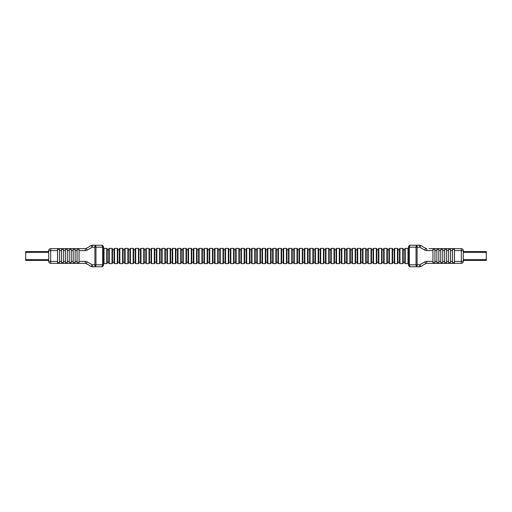 <?xml version="1.0" encoding="UTF-8"?>
<svg xmlns="http://www.w3.org/2000/svg" width="512" height="512" viewBox="0 0 512 512"><rect width="100%" height="100%" fill="white"/><g stroke="black" fill="none" stroke-linecap="round" stroke-linejoin="round"><path stroke-width="0.77" d="M106.739 263.635L104 263.635A0.486 0.486 0 0 1 103.507 263.142L103.507 248.858A0.486 0.486 0 0 1 104 248.365L106.739 248.365A0.486 0.486 0 0 1 107.226 248.858L107.226 263.142A0.486 0.486 0 0 1 106.739 263.635L106.739 248.365M107.226 249.837L108.794 249.837M107.226 262.163L108.794 262.163M112.026 263.635L109.286 263.635A0.486 0.486 0 0 1 108.794 263.142L108.794 248.858A0.486 0.486 0 0 1 109.286 248.365L112.026 248.365A0.486 0.486 0 0 1 112.512 248.858L112.512 263.142A0.486 0.486 0 0 1 112.026 263.635L112.026 248.365M112.512 249.837L114.08 249.837M112.512 262.163L114.08 262.163M117.312 263.635L114.566 263.635A0.486 0.486 0 0 1 114.08 263.142L114.08 248.858A0.486 0.486 0 0 1 114.566 248.365L117.312 248.365A0.486 0.486 0 0 1 117.798 248.858L117.798 263.142A0.486 0.486 0 0 1 117.312 263.635L117.312 248.365M117.798 249.837L119.366 249.837M117.798 262.163L119.366 262.163M122.592 263.635L119.853 263.635A0.486 0.486 0 0 1 119.366 263.142L119.366 248.858A0.486 0.486 0 0 1 119.853 248.365L122.592 248.365A0.486 0.486 0 0 1 123.085 248.858L123.085 263.142A0.486 0.486 0 0 1 122.592 263.635L122.592 248.365M123.085 249.837L124.653 249.837M123.085 262.163L124.653 262.163M129.933 262.163L128.371 262.163L128.371 263.142A0.486 0.486 0 0 1 127.878 263.635L125.139 263.635A0.486 0.486 0 0 1 124.653 263.142L124.653 248.858A0.486 0.486 0 0 1 125.139 248.365L127.878 248.365A0.486 0.486 0 0 1 128.371 248.858L128.371 249.837L129.933 249.837M133.165 263.635L130.426 263.635A0.486 0.486 0 0 1 129.933 263.142L129.933 248.858A0.486 0.486 0 0 1 130.426 248.365L133.165 248.365A0.486 0.486 0 0 1 133.658 248.858L133.658 263.142A0.486 0.486 0 0 1 133.165 263.635L133.165 248.365M133.658 249.837L135.219 249.837M133.658 262.163L135.219 262.163M138.451 263.635L135.712 263.635A0.486 0.486 0 0 1 135.219 263.142L135.219 248.858A0.486 0.486 0 0 1 135.712 248.365L138.451 248.365A0.486 0.486 0 0 1 138.938 248.858L138.938 263.142A0.486 0.486 0 0 1 138.451 263.635L138.451 248.365M138.938 249.837L140.506 249.837M138.938 262.163L140.506 262.163M143.738 263.635L140.998 263.635A0.486 0.486 0 0 1 140.506 263.142L140.506 248.858A0.486 0.486 0 0 1 140.998 248.365L143.738 248.365A0.486 0.486 0 0 1 144.224 248.858L144.224 263.142A0.486 0.486 0 0 1 143.738 263.635L143.738 248.365M144.224 249.837L145.792 249.837M144.224 262.163L145.792 262.163M149.024 263.635L146.278 263.635A0.486 0.486 0 0 1 145.792 263.142L145.792 248.858A0.486 0.486 0 0 1 146.278 248.365L149.024 248.365A0.486 0.486 0 0 1 149.51 248.858L149.51 263.142A0.486 0.486 0 0 1 149.024 263.635L149.024 248.365M149.51 249.837L151.078 249.837M149.51 262.163L151.078 262.163M154.304 263.635L151.565 263.635A0.486 0.486 0 0 1 151.078 263.142L151.078 248.858A0.486 0.486 0 0 1 151.565 248.365L154.304 248.365A0.486 0.486 0 0 1 154.797 248.858L154.797 263.142A0.486 0.486 0 0 1 154.304 263.635L154.304 248.365M154.797 249.837L156.365 249.837L156.365 262.163L154.797 262.163M159.59 263.635L156.851 263.635A0.486 0.486 0 0 1 156.365 263.142L156.365 248.858A0.486 0.486 0 0 1 156.851 248.365L159.59 248.365A0.486 0.486 0 0 1 160.083 248.858L160.083 263.142A0.486 0.486 0 0 1 159.59 263.635L159.59 248.365M160.083 249.837L161.645 249.837L161.645 262.163L160.083 262.163M164.877 263.635L162.138 263.635A0.486 0.486 0 0 1 161.645 263.142L161.645 248.858A0.486 0.486 0 0 1 162.138 248.365L164.877 248.365A0.486 0.486 0 0 1 165.37 248.858L165.37 263.142A0.486 0.486 0 0 1 164.877 263.635L164.877 248.365M165.37 249.837L166.931 249.837L166.931 262.163L165.37 262.163M170.163 263.635L167.424 263.635A0.486 0.486 0 0 1 166.931 263.142L166.931 248.858A0.486 0.486 0 0 1 167.424 248.365L170.163 248.365A0.486 0.486 0 0 1 170.65 248.858L170.65 263.142A0.486 0.486 0 0 1 170.163 263.635L170.163 248.365M170.65 249.837L172.218 249.837L172.218 262.163L170.65 262.163M175.45 263.635L172.71 263.635A0.486 0.486 0 0 1 172.218 263.142L172.218 248.858A0.486 0.486 0 0 1 172.71 248.365L175.45 248.365A0.486 0.486 0 0 1 175.936 248.858L175.936 263.142A0.486 0.486 0 0 1 175.45 263.635L175.45 248.365M175.936 249.837L177.504 249.837M175.936 262.163L177.504 262.163M180.736 263.635L177.99 263.635A0.486 0.486 0 0 1 177.504 263.142L177.504 248.858A0.486 0.486 0 0 1 177.99 248.365L180.736 248.365A0.486 0.486 0 0 1 181.222 248.858L181.222 263.142A0.486 0.486 0 0 1 180.736 263.635L180.736 248.365M181.222 249.837L182.79 249.837L182.79 262.163L181.222 262.163M186.016 263.635L183.277 263.635A0.486 0.486 0 0 1 182.79 263.142L182.79 248.858A0.486 0.486 0 0 1 183.277 248.365L186.016 248.365A0.486 0.486 0 0 1 186.509 248.858L186.509 263.142A0.486 0.486 0 0 1 186.016 263.635L186.016 248.365M186.509 249.837L188.077 249.837L188.077 262.163L186.509 262.163M191.302 263.635L188.563 263.635A0.486 0.486 0 0 1 188.077 263.142L188.077 248.858A0.486 0.486 0 0 1 188.563 248.365L191.302 248.365A0.486 0.486 0 0 1 191.795 248.858L191.795 263.142A0.486 0.486 0 0 1 191.302 263.635L191.302 248.365M191.795 249.837L193.357 249.837L193.357 262.163L191.795 262.163M196.589 263.635L193.85 263.635A0.486 0.486 0 0 1 193.357 263.142L193.357 248.858A0.486 0.486 0 0 1 193.85 248.365L196.589 248.365A0.486 0.486 0 0 1 197.082 248.858L197.082 263.142A0.486 0.486 0 0 1 196.589 263.635L196.589 248.365M197.082 249.837L198.643 249.837L198.643 262.163L197.082 262.163M201.875 263.635L199.136 263.635A0.486 0.486 0 0 1 198.643 263.142L198.643 248.858A0.486 0.486 0 0 1 199.136 248.365L201.875 248.365A0.486 0.486 0 0 1 202.362 248.858L202.362 263.142A0.486 0.486 0 0 1 201.875 263.635L201.875 248.365M202.362 249.837L203.93 249.837L203.93 248.858A0.486 0.486 0 0 1 204.422 248.365L207.162 248.365A0.486 0.486 0 0 1 207.648 248.858L207.648 263.142A0.486 0.486 0 0 1 207.162 263.635L207.162 248.365M202.362 262.163L203.93 262.163L203.93 263.142A0.486 0.486 0 0 0 204.422 263.635L207.162 263.635M207.648 249.837L209.216 249.837L209.216 262.163L207.648 262.163M212.448 263.635L209.702 263.635A0.486 0.486 0 0 1 209.216 263.142L209.216 248.858A0.486 0.486 0 0 1 209.702 248.365L212.448 248.365A0.486 0.486 0 0 1 212.934 248.858L212.934 263.142A0.486 0.486 0 0 1 212.448 263.635L212.448 248.365M212.934 249.837L214.502 249.837L214.502 262.163L212.934 262.163L212.934 249.837M217.728 263.635L214.989 263.635A0.486 0.486 0 0 1 214.502 263.142L214.502 248.858A0.486 0.486 0 0 1 214.989 248.365L217.728 248.365A0.486 0.486 0 0 1 218.221 248.858L218.221 263.142A0.486 0.486 0 0 1 217.728 263.635L217.728 248.365M218.221 249.837L219.789 249.837L219.789 262.163L218.221 262.163M223.014 263.635L220.275 263.635A0.486 0.486 0 0 1 219.789 263.142L219.789 248.858A0.486 0.486 0 0 1 220.275 248.365L223.014 248.365A0.486 0.486 0 0 1 223.507 248.858L223.507 263.142A0.486 0.486 0 0 1 223.014 263.635L223.014 248.365M223.507 249.837L225.069 249.837L225.069 262.163L223.507 262.163L223.507 249.837M228.301 263.635L225.562 263.635A0.486 0.486 0 0 1 225.069 263.142L225.069 248.858A0.486 0.486 0 0 1 225.562 248.365L228.301 248.365A0.486 0.486 0 0 1 228.794 248.858L228.794 263.142A0.486 0.486 0 0 1 228.301 263.635L228.301 248.365M228.794 249.837L230.355 249.837L230.355 262.163L228.794 262.163M233.587 263.635L230.848 263.635A0.486 0.486 0 0 1 230.355 263.142L230.355 248.858A0.486 0.486 0 0 1 230.848 248.365L233.587 248.365A0.486 0.486 0 0 1 234.074 248.858L234.074 263.142A0.486 0.486 0 0 1 233.587 263.635L233.587 248.365M234.074 249.837L235.642 249.837M234.074 262.163L235.642 262.163M239.36 263.142A0.486 0.486 0 0 1 238.874 263.635L236.128 263.635A0.486 0.486 0 0 1 235.642 263.142L235.642 248.858A0.486 0.486 0 0 1 236.128 248.365L238.874 248.365A0.486 0.486 0 0 1 239.36 248.858L239.36 249.837L240.928 249.837L240.928 262.163L239.36 262.163L239.36 263.142L239.36 248.858M244.646 263.142A0.486 0.486 0 0 1 244.16 263.635L241.414 263.635A0.486 0.486 0 0 1 240.928 263.142L240.928 248.858A0.486 0.486 0 0 1 241.414 248.365L244.16 248.365A0.486 0.486 0 0 1 244.646 248.858L244.646 249.837L246.214 249.837L246.214 262.163L244.646 262.163L244.646 263.142L244.646 248.858M249.44 263.635L246.701 263.635A0.486 0.486 0 0 1 246.214 263.142L246.214 248.858A0.486 0.486 0 0 1 246.701 248.365L249.44 248.365A0.486 0.486 0 0 1 249.933 248.858L249.933 263.142A0.486 0.486 0 0 1 249.44 263.635L249.44 248.365M249.933 249.837L251.501 249.837L251.501 262.163L249.933 262.163L249.933 249.837M254.726 263.635L251.987 263.635A0.486 0.486 0 0 1 251.501 263.142L251.501 248.858A0.486 0.486 0 0 1 251.987 248.365L254.726 248.365A0.486 0.486 0 0 1 255.219 248.858L255.219 263.142A0.486 0.486 0 0 1 254.726 263.635L254.726 248.365M405.261 263.635L408 263.635A0.486 0.486 0 0 0 408.493 263.142L408.493 248.858A0.486 0.486 0 0 0 408 248.365L405.261 248.365A0.486 0.486 0 0 0 404.774 248.858L404.774 263.142A0.486 0.486 0 0 0 405.261 263.635L405.261 248.365M404.774 249.837L403.206 249.837L403.206 248.858A0.486 0.486 0 0 0 402.714 248.365L399.974 248.365A0.486 0.486 0 0 0 399.488 248.858L399.488 263.142A0.486 0.486 0 0 0 399.974 263.635L399.974 248.365M404.774 262.163L403.206 262.163L403.206 263.142L403.206 248.858M403.206 263.142A0.486 0.486 0 0 1 402.714 263.635L399.974 263.635M399.488 249.837L397.92 249.837L397.92 248.858A0.486 0.486 0 0 0 397.434 248.365L394.688 248.365A0.486 0.486 0 0 0 394.202 248.858L394.202 263.142A0.486 0.486 0 0 0 394.688 263.635L394.688 248.365M399.488 262.163L397.92 262.163L397.92 263.142L397.92 248.858M397.92 263.142A0.486 0.486 0 0 1 397.434 263.635L394.688 263.635M394.202 249.837L392.634 249.837L392.634 248.858A0.486 0.486 0 0 0 392.147 248.365L389.408 248.365A0.486 0.486 0 0 0 388.915 248.858L388.915 263.142A0.486 0.486 0 0 0 389.408 263.635L389.408 248.365M394.202 262.163L392.634 262.163L392.634 263.142L392.634 248.858M392.634 263.142A0.486 0.486 0 0 1 392.147 263.635L389.408 263.635M388.915 249.837L387.347 249.837L387.347 248.858A0.486 0.486 0 0 0 386.861 248.365L384.122 248.365A0.486 0.486 0 0 0 383.629 248.858L383.629 263.142A0.486 0.486 0 0 0 384.122 263.635L384.122 248.365M388.915 262.163L387.347 262.163L387.347 263.142L387.347 248.858M387.347 263.142A0.486 0.486 0 0 1 386.861 263.635L384.122 263.635M383.629 249.837L382.067 249.837L382.067 248.858A0.486 0.486 0 0 0 381.574 248.365L378.835 248.365A0.486 0.486 0 0 0 378.342 248.858L378.342 263.142A0.486 0.486 0 0 0 378.835 263.635L378.835 248.365M383.629 262.163L382.067 262.163L382.067 263.142L382.067 248.858M382.067 263.142A0.486 0.486 0 0 1 381.574 263.635L378.835 263.635M378.342 249.837L376.781 249.837L376.781 263.142L376.781 248.858A0.486 0.486 0 0 0 376.288 248.365L373.549 248.365A0.486 0.486 0 0 0 373.062 248.858L373.062 263.142A0.486 0.486 0 0 0 373.549 263.635L373.549 248.365M378.342 262.163L376.781 262.163M376.781 263.142A0.486 0.486 0 0 1 376.288 263.635L373.549 263.635M373.062 249.837L371.494 249.837L371.494 248.858A0.486 0.486 0 0 0 371.002 248.365L368.262 248.365A0.486 0.486 0 0 0 367.776 248.858L367.776 263.142A0.486 0.486 0 0 0 368.262 263.635L368.262 248.365M373.062 262.163L371.494 262.163L371.494 263.142L371.494 248.858M371.494 263.142A0.486 0.486 0 0 1 371.002 263.635L368.262 263.635M367.776 249.837L366.208 249.837L366.208 248.858A0.486 0.486 0 0 0 365.722 248.365L362.976 248.365A0.486 0.486 0 0 0 362.49 248.858L362.49 263.142A0.486 0.486 0 0 0 362.976 263.635L362.976 248.365M367.776 262.163L366.208 262.163L366.208 263.142L366.208 248.858M366.208 263.142A0.486 0.486 0 0 1 365.722 263.635L362.976 263.635M362.49 249.837L360.922 249.837L360.922 248.858A0.486 0.486 0 0 0 360.435 248.365L357.696 248.365A0.486 0.486 0 0 0 357.203 248.858L357.203 263.142A0.486 0.486 0 0 0 357.696 263.635L357.696 248.365M362.49 262.163L360.922 262.163L360.922 263.142L360.922 248.858M360.922 263.142A0.486 0.486 0 0 1 360.435 263.635L357.696 263.635M357.203 249.837L355.635 249.837M357.203 262.163L355.635 262.163M352.41 263.635L355.149 263.635A0.486 0.486 0 0 0 355.635 263.142L355.635 248.858A0.486 0.486 0 0 0 355.149 248.365L352.41 248.365A0.486 0.486 0 0 0 351.917 248.858L351.917 263.142A0.486 0.486 0 0 0 352.41 263.635L352.41 248.365M351.917 249.837L350.355 249.837M351.917 262.163L350.355 262.163M347.123 263.635L349.862 263.635A0.486 0.486 0 0 0 350.355 263.142L350.355 248.858A0.486 0.486 0 0 0 349.862 248.365L347.123 248.365A0.486 0.486 0 0 0 346.63 248.858L346.63 263.142A0.486 0.486 0 0 0 347.123 263.635L347.123 248.365M346.63 249.837L345.069 249.837M346.63 262.163L345.069 262.163M341.837 263.635L344.576 263.635A0.486 0.486 0 0 0 345.069 263.142L345.069 248.858A0.486 0.486 0 0 0 344.576 248.365L341.837 248.365A0.486 0.486 0 0 0 341.35 248.858L341.35 263.142A0.486 0.486 0 0 0 341.837 263.635L341.837 248.365M341.35 249.837L339.782 249.837M341.35 262.163L339.782 262.163M336.55 263.635L339.29 263.635A0.486 0.486 0 0 0 339.782 263.142L339.782 248.858A0.486 0.486 0 0 0 339.29 248.365L336.55 248.365A0.486 0.486 0 0 0 336.064 248.858L336.064 263.142A0.486 0.486 0 0 0 336.55 263.635L336.55 248.365M336.064 249.837L334.496 249.837L334.496 263.142L334.496 248.858A0.486 0.486 0 0 0 334.01 248.365L331.264 248.365A0.486 0.486 0 0 0 330.778 248.858L330.778 263.142A0.486 0.486 0 0 0 331.264 263.635L331.264 248.365M336.064 262.163L334.496 262.163M334.496 263.142A0.486 0.486 0 0 1 334.01 263.635L331.264 263.635M330.778 249.837L329.21 249.837M330.778 262.163L329.21 262.163M325.984 263.635L328.723 263.635A0.486 0.486 0 0 0 329.21 263.142L329.21 248.858A0.486 0.486 0 0 0 328.723 248.365L325.984 248.365A0.486 0.486 0 0 0 325.491 248.858L325.491 263.142A0.486 0.486 0 0 0 325.984 263.635L325.984 248.365M325.491 249.837L323.923 249.837M325.491 262.163L323.923 262.163M320.698 263.635L323.437 263.635A0.486 0.486 0 0 0 323.923 263.142L323.923 248.858A0.486 0.486 0 0 0 323.437 248.365L320.698 248.365A0.486 0.486 0 0 0 320.205 248.858L320.205 263.142A0.486 0.486 0 0 0 320.698 263.635L320.698 248.365M320.205 249.837L318.643 249.837M320.205 262.163L318.643 262.163M315.411 263.635L318.15 263.635A0.486 0.486 0 0 0 318.643 263.142L318.643 248.858A0.486 0.486 0 0 0 318.15 248.365L315.411 248.365A0.486 0.486 0 0 0 314.918 248.858L314.918 263.142A0.486 0.486 0 0 0 315.411 263.635L315.411 248.365M314.918 249.837L313.357 249.837M314.918 262.163L313.357 262.163M310.125 263.635L312.864 263.635A0.486 0.486 0 0 0 313.357 263.142L313.357 248.858A0.486 0.486 0 0 0 312.864 248.365L310.125 248.365A0.486 0.486 0 0 0 309.638 248.858L309.638 263.142A0.486 0.486 0 0 0 310.125 263.635L310.125 248.365M309.638 249.837L308.07 249.837L308.07 263.142L308.07 248.858A0.486 0.486 0 0 0 307.578 248.365L304.838 248.365A0.486 0.486 0 0 0 304.352 248.858L304.352 263.142A0.486 0.486 0 0 0 304.838 263.635L304.838 248.365M309.638 262.163L308.07 262.163M308.07 263.142A0.486 0.486 0 0 1 307.578 263.635L304.838 263.635M304.352 249.837L302.784 249.837M304.352 262.163L302.784 262.163M299.552 263.635L302.298 263.635A0.486 0.486 0 0 0 302.784 263.142L302.784 248.858A0.486 0.486 0 0 0 302.298 248.365L299.552 248.365A0.486 0.486 0 0 0 299.066 248.858L299.066 263.142A0.486 0.486 0 0 0 299.552 263.635L299.552 248.365M299.066 249.837L297.498 249.837M299.066 262.163L297.498 262.163M294.272 263.635L297.011 263.635A0.486 0.486 0 0 0 297.498 263.142L297.498 248.858A0.486 0.486 0 0 0 297.011 248.365L294.272 248.365A0.486 0.486 0 0 0 293.779 248.858L293.779 263.142A0.486 0.486 0 0 0 294.272 263.635L294.272 248.365M293.779 249.837L292.211 249.837M293.779 262.163L292.211 262.163M288.986 263.635L291.725 263.635A0.486 0.486 0 0 0 292.211 263.142L292.211 248.858A0.486 0.486 0 0 0 291.725 248.365L288.986 248.365A0.486 0.486 0 0 0 288.493 248.858L288.493 263.142A0.486 0.486 0 0 0 288.986 263.635L288.986 248.365M288.493 249.837L286.931 249.837M288.493 262.163L286.931 262.163M283.699 263.635L286.438 263.635A0.486 0.486 0 0 0 286.931 263.142L286.931 248.858A0.486 0.486 0 0 0 286.438 248.365L283.699 248.365A0.486 0.486 0 0 0 283.206 248.858L283.206 263.142A0.486 0.486 0 0 0 283.699 263.635L283.699 248.365M283.206 249.837L281.645 249.837M283.206 262.163L281.645 262.163M278.413 263.635L281.152 263.635A0.486 0.486 0 0 0 281.645 263.142L281.645 248.858A0.486 0.486 0 0 0 281.152 248.365L278.413 248.365A0.486 0.486 0 0 0 277.926 248.858L277.926 263.142A0.486 0.486 0 0 0 278.413 263.635L278.413 248.365M277.926 249.837L276.358 249.837L276.358 262.163L277.926 262.163M273.126 263.635L275.872 263.635A0.486 0.486 0 0 0 276.358 263.142L276.358 248.858A0.486 0.486 0 0 0 275.872 248.365L273.126 248.365A0.486 0.486 0 0 0 272.64 248.858L272.64 263.142A0.486 0.486 0 0 0 273.126 263.635L273.126 248.365M272.64 249.837L271.072 249.837L271.072 248.858A0.486 0.486 0 0 0 270.586 248.365L267.84 248.365A0.486 0.486 0 0 0 267.354 248.858L267.354 263.142A0.486 0.486 0 0 0 267.84 263.635L267.84 248.365M272.64 262.163L271.072 262.163L271.072 263.142L271.072 248.858M271.072 263.142A0.486 0.486 0 0 1 270.586 263.635L267.84 263.635M267.354 249.837L265.786 249.837M267.354 262.163L265.786 262.163M262.56 263.635L265.299 263.635A0.486 0.486 0 0 0 265.786 263.142L265.786 248.858A0.486 0.486 0 0 0 265.299 248.365L262.56 248.365A0.486 0.486 0 0 0 262.067 248.858L262.067 263.142A0.486 0.486 0 0 0 262.56 263.635L262.56 248.365M262.067 249.837L260.499 249.837M262.067 262.163L260.499 262.163M257.274 263.635L260.013 263.635A0.486 0.486 0 0 0 260.499 263.142L260.499 248.858A0.486 0.486 0 0 0 260.013 248.365L257.274 248.365A0.486 0.486 0 0 0 256.781 248.858L256.781 263.142A0.486 0.486 0 0 0 257.274 263.635L257.274 248.365M256.781 249.837L255.219 249.837M256.781 262.163L255.219 262.163M308.07 248.858L308.07 249.837M334.496 248.858L334.496 249.837M376.781 248.858L376.781 249.837M408.493 256L408.493 247.194A1.958 1.958 0 0 1 410.451 245.235L417.088 245.235L410.451 245.235A1.958 1.958 0 0 0 408.493 247.194A1.958 1.958 0 0 1 410.451 245.235A1.958 1.958 0 0 0 408.493 247.194L408.493 264.806A1.958 1.958 0 0 0 410.451 266.765L419.75 266.765A1.958 1.958 0 0 0 420.73 266.502L425.754 263.603A1.958 1.958 0 0 1 426.733 263.341A1.958 1.958 0 0 0 425.754 263.603A1.958 1.958 0 0 1 426.733 263.341A1.958 1.958 0 0 0 425.754 263.603L424.774 261.907L419.75 264.806L420.73 266.502A1.958 1.958 0 0 1 419.75 266.765L419.75 264.806L416.038 264.806L416.038 247.194L409.402 247.194L409.402 264.806L416.038 264.806A1.958 1.05 90 0 0 417.088 266.765L417.088 247.194L416.038 247.194A1.958 1.05 90 0 1 417.088 245.235L419.75 245.235L417.088 245.235L417.088 247.194L419.75 247.194L420.73 245.498L425.754 248.397L420.73 245.498A1.958 1.958 0 0 0 419.75 245.235A1.958 1.958 0 0 1 420.73 245.498A1.958 1.958 0 0 0 419.75 245.235L419.75 247.194L424.774 250.093A3.917 3.917 0 0 0 426.733 250.618L432.96 250.618L432.96 262.675L434.918 262.675L434.918 261.382L436.877 261.382L436.877 262.675L438.835 262.675L438.835 261.382L440.787 261.382L440.787 262.675L442.746 262.675L442.746 261.382L444.704 261.382L444.704 262.675L446.662 262.675L446.662 261.382L448.621 261.382L448.621 262.675L450.579 262.675L450.579 261.382L452.538 261.382L452.538 262.675L454.49 262.675L454.49 261.382L461.344 261.382L461.344 250.618L454.49 250.618L454.49 261.382M203.93 263.142L203.93 248.858M128.371 263.142L128.371 248.858M25.696 260.403L25.696 251.597L48.698 251.597L48.698 250.618L48.698 261.382A1.958 1.958 0 0 0 50.656 263.341A1.958 1.958 0 0 1 48.698 261.382L48.698 260.403L25.696 260.403M25.6 257.683L25.696 258.854M79.04 250.618L79.04 262.675L77.082 262.675L77.082 249.325L79.04 249.325L79.04 250.618L85.267 250.618A3.917 3.917 0 0 0 87.226 250.093L86.246 248.397L91.27 245.498L86.246 248.397A1.958 1.958 0 0 1 85.267 248.659L50.656 248.659A1.958 1.958 0 0 0 48.698 250.618A1.958 1.958 0 0 1 50.656 248.659L50.656 261.382L57.51 261.382L57.51 262.675L59.462 262.675L59.462 261.382L61.421 261.382L61.421 262.675L63.379 262.675L63.379 261.382L65.338 261.382L65.338 262.675L67.296 262.675L67.296 261.382L69.254 261.382L69.254 262.675L71.213 262.675L71.213 261.382L73.165 261.382L73.165 262.675L75.123 262.675L75.123 261.382L77.082 261.382M73.165 261.382L73.165 249.325L75.123 249.325L75.123 261.382M57.51 261.382L57.51 249.325L59.462 249.325L59.462 261.382M61.421 261.382L61.421 249.325L63.379 249.325L63.379 261.382M65.338 261.382L65.338 249.325L67.296 249.325L67.296 261.382M69.254 261.382L69.254 249.325L71.213 249.325L71.213 261.382M79.04 261.382L85.267 261.382L85.267 263.341A1.958 1.958 0 0 1 86.246 263.603A1.958 1.958 0 0 0 85.267 263.341A1.958 1.958 0 0 1 86.246 263.603L91.27 266.502L86.246 263.603A1.958 1.958 0 0 0 85.267 263.341L50.656 263.341L50.656 261.382L48.698 261.382M103.507 264.806L102.598 264.806A1.958 1.05 -90 0 1 101.549 266.765A1.958 1.958 0 0 0 103.507 264.806A1.958 1.958 0 0 1 101.549 266.765A1.958 1.958 0 0 0 103.507 264.806L103.507 247.194L103.507 264.806A1.958 1.958 0 0 1 101.549 266.765L92.25 266.765A1.958 1.958 0 0 1 91.27 266.502A1.958 1.958 0 0 0 92.25 266.765L92.25 264.806L94.912 264.806L94.912 247.194L92.25 247.194L91.27 245.498A1.958 1.958 0 0 1 92.25 245.235L101.549 245.235A1.958 1.958 0 0 1 103.507 247.194A1.958 1.958 0 0 0 101.549 245.235A1.958 1.05 -90 0 1 102.598 247.194L95.962 247.194L95.962 264.806L102.598 264.806L102.598 247.194L103.507 247.194M91.27 266.502A1.958 1.958 0 0 0 92.25 266.765A1.958 1.958 0 0 1 91.27 266.502L92.25 264.806L87.226 261.907A3.917 3.917 0 0 0 85.267 261.382M429.146 248.659L461.344 248.659A1.958 1.958 0 0 1 463.302 250.618L463.302 251.597L486.304 251.597L486.304 260.403L463.302 260.403L463.302 261.382A1.958 1.958 0 0 1 461.344 263.341L426.733 263.341L426.733 261.382L432.96 261.382M486.304 258.854L486.304 257.651M463.302 261.382L461.344 261.382L461.344 263.341A1.958 1.958 0 0 0 463.302 261.382L463.302 250.618A1.958 1.958 0 0 0 461.344 248.659A1.958 1.958 0 0 1 463.302 250.618A1.958 1.958 0 0 0 461.344 248.659L458.502 248.659M454.49 250.618L454.49 249.325L452.538 249.325L452.538 250.618L450.579 250.618L450.579 249.325L448.621 249.325L448.621 250.618L446.662 250.618L446.662 249.325L444.704 249.325L444.704 250.618L442.746 250.618L442.746 249.325L440.787 249.325L440.787 250.618L438.835 250.618L438.835 249.325L436.877 249.325L436.877 250.618L434.918 250.618L434.918 261.382M436.877 250.618L436.877 261.382M438.835 250.618L438.835 261.382M440.787 250.618L440.787 261.382M442.746 250.618L442.746 261.382M444.704 250.618L444.704 261.382M446.662 250.618L446.662 261.382M448.621 250.618L448.621 261.382M450.579 250.618L450.579 261.382M452.538 250.618L452.538 261.382M431.098 248.659L456.55 248.659M408.493 261.677L408.493 264.806A1.958 1.958 0 0 0 410.451 266.765A1.958 1.05 90 0 1 409.402 264.806L408.493 264.806M425.754 248.397A1.958 1.958 0 0 0 426.733 248.659A1.958 1.958 0 0 1 425.754 248.397A1.958 1.958 0 0 0 426.733 248.659A1.958 1.958 0 0 1 425.754 248.397L424.774 250.093M434.918 250.618L434.918 249.325L432.96 249.325L432.96 250.618M408 263.635L408 248.365M402.714 263.635L402.714 248.365M397.434 263.635L397.434 248.365M392.147 263.635L392.147 248.365M386.861 263.635L386.861 248.365M381.574 263.635L381.574 248.365M376.288 263.635L376.288 248.365M371.002 263.635L371.002 248.365M365.722 263.635L365.722 248.365M360.435 263.635L360.435 248.365M355.149 263.635L355.149 248.365M349.862 263.635L349.862 248.365M344.576 263.635L344.576 248.365M339.29 263.635L339.29 248.365M334.01 263.635L334.01 248.365M328.723 263.635L328.723 248.365M323.437 263.635L323.437 248.365M318.15 263.635L318.15 248.365M312.864 263.635L312.864 248.365M307.578 263.635L307.578 248.365M302.298 263.635L302.298 248.365M297.011 263.635L297.011 248.365M291.725 263.635L291.725 248.365M286.438 263.635L286.438 248.365M281.152 263.635L281.152 248.365M275.872 263.635L275.872 248.365M270.586 263.635L270.586 248.365M265.299 263.635L265.299 248.365M260.013 263.635L260.013 248.365M251.987 263.635L251.987 248.365M246.701 263.635L246.701 248.365M244.16 263.635L244.16 248.365M241.414 263.635L241.414 248.365M238.874 263.635L238.874 248.365M236.128 263.635L236.128 248.365M230.848 263.635L230.848 248.365M225.562 263.635L225.562 248.365M220.275 263.635L220.275 248.365M214.989 263.635L214.989 248.365M209.702 263.635L209.702 248.365M204.422 263.635L204.422 248.365M199.136 263.635L199.136 248.365M193.85 263.635L193.85 248.365M188.563 263.635L188.563 248.365M183.277 263.635L183.277 248.365M177.99 263.635L177.99 248.365M172.71 263.635L172.71 248.365M167.424 263.635L167.424 248.365M162.138 263.635L162.138 248.365M156.851 263.635L156.851 248.365M151.565 263.635L151.565 248.365M146.278 263.635L146.278 248.365M140.998 263.635L140.998 248.365M135.712 263.635L135.712 248.365M130.426 263.635L130.426 248.365M127.878 263.635L127.878 248.365M125.139 263.635L125.139 248.365M119.853 263.635L119.853 248.365M114.566 263.635L114.566 248.365M109.286 263.635L109.286 248.365M104 263.635L104 248.365M25.696 259.661L48.698 259.661M25.696 252.339L48.698 252.339M91.27 245.498A1.958 1.958 0 0 1 92.25 245.235L92.25 247.194L87.226 250.093M77.082 250.618L75.123 250.618M85.267 250.618L85.267 248.659A1.958 1.958 0 0 0 86.246 248.397M57.51 250.618L48.698 250.618M61.421 250.618L59.462 250.618M65.338 250.618L63.379 250.618M69.254 250.618L67.296 250.618M73.165 250.618L71.213 250.618M95.962 247.194A1.958 1.05 -90 0 0 94.912 245.235L94.912 247.194L95.962 247.194M95.962 264.806L94.912 264.806L94.912 266.765A1.958 1.05 -90 0 0 95.962 264.806M86.246 263.603L87.226 261.907M486.304 252.339L463.302 252.339M486.304 259.661L463.302 259.661M426.733 261.382A3.917 3.917 0 0 0 424.774 261.907M410.451 245.235A1.958 1.05 90 0 0 409.402 247.194L408.493 247.194M419.75 245.235A1.958 1.958 0 0 1 420.73 245.498M426.733 248.659L426.733 250.618M461.344 248.659L461.344 250.618L463.302 250.618"/></g></svg>
